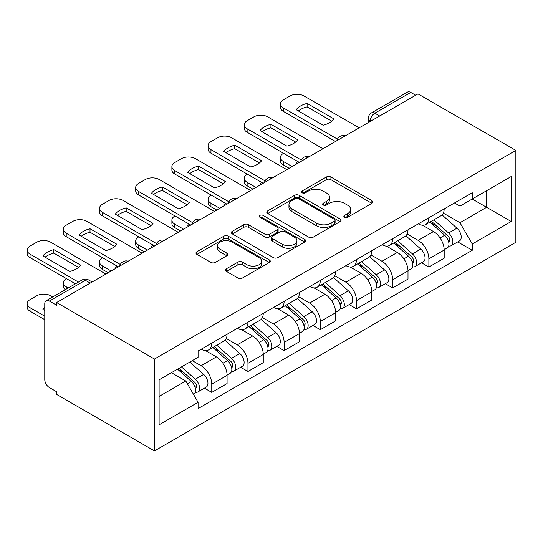 <?xml version="1.0" encoding="UTF-8"?>
<svg xmlns="http://www.w3.org/2000/svg" width="543" height="543" viewBox="0 0 543 543"><rect width="100%" height="100%" fill="white"/><g stroke="black" fill="none" stroke-linecap="round" stroke-linejoin="round"><path stroke-width="0.81" d="M344.506 217.261A2.253 1.303 0 0 0 347.69 217.261L371.88 203.299A3.217 1.86 0 0 0 372.824 201.982A3.217 1.86 0 0 0 371.88 200.672L330.904 177.011A3.217 1.86 0 0 0 326.35 177.011L302.159 190.973A2.253 1.303 0 0 0 301.494 191.896A2.253 1.303 0 0 0 302.159 192.813A2.253 1.303 0 0 0 305.342 192.813L308.478 191.007A10.303 5.946 0 0 1 323.044 191.007L326.458 192.982A10.303 5.946 0 0 1 329.479 197.184A10.303 5.946 0 0 1 326.458 201.392L323.329 203.197A2.253 1.303 0 0 0 322.671 204.12A2.253 1.303 0 0 0 323.329 205.037A2.253 1.303 0 0 0 326.519 205.037L329.649 203.231A10.303 5.946 0 0 1 344.221 203.231L347.635 205.206A10.303 5.946 0 0 1 350.656 209.408A10.303 5.946 0 0 1 347.635 213.616L344.506 215.422A2.253 1.303 0 0 0 343.848 216.345A2.253 1.303 0 0 0 344.506 217.261L344.506 215.422M226.397 268.758A3.217 1.86 0 0 0 225.454 270.075A3.217 1.86 0 0 0 226.397 271.385L237.895 278.023A3.217 1.86 0 0 0 242.449 278.023L269.314 262.513A3.217 1.86 0 0 0 270.258 261.203A3.217 1.86 0 0 0 269.314 259.887L228.331 236.225A3.217 1.86 0 0 0 223.784 236.225L196.912 251.735A3.217 1.86 0 0 0 195.975 253.052A3.217 1.86 0 0 0 196.912 254.368L210.806 262.384A3.217 1.86 0 0 0 215.354 262.384L226.852 255.746A3.217 1.86 0 0 0 227.795 254.429A3.217 1.86 0 0 0 226.852 253.119L219.969 249.142A8.613 4.975 0 0 1 217.444 245.626A8.613 4.975 0 0 1 222.759 241.031A8.613 4.975 0 0 1 232.146 242.11L259.126 257.687A8.613 4.975 0 0 1 261.651 261.203A8.613 4.975 0 0 1 256.33 265.792A8.613 4.975 0 0 1 246.95 264.719L242.449 262.12A3.217 1.86 0 0 0 237.895 262.12L226.397 268.758L226.397 271.385M154.47 359.038L56.587 302.532L417.967 93.891L515.85 150.404L154.47 359.038L154.47 450.907L515.85 242.266L515.85 150.404M308.702 237.148A3.217 1.86 0 0 0 313.257 237.148L340.122 221.632A3.217 1.86 0 0 0 341.065 220.322A3.217 1.86 0 0 0 340.122 219.005L299.139 195.344A3.217 1.86 0 0 0 294.584 195.344L267.719 210.854A3.217 1.86 0 0 0 266.776 212.17A3.217 1.86 0 0 0 267.719 213.487L308.702 237.148M260.769 217.75A2.253 1.303 0 0 1 263.056 218.069L263.056 215.395L304.718 239.443A3.217 1.86 0 0 1 305.661 240.759A3.217 1.86 0 0 1 304.718 242.076L277.853 257.586A3.217 1.86 0 0 1 273.299 257.586L232.316 233.924L232.316 231.298A3.217 1.86 0 0 0 231.372 232.608A3.217 1.86 0 0 0 232.316 233.924M232.316 231.298L243.814 224.659A3.217 1.86 0 0 1 248.368 224.659L264.991 234.257A3.217 1.86 0 0 0 269.545 234.257L277.168 229.852A3.217 1.86 0 0 0 278.111 228.535A3.217 1.86 0 0 0 277.168 227.218L259.866 217.234A2.253 1.303 0 0 1 259.208 216.311A2.253 1.303 0 0 1 260.599 215.109A2.253 1.303 0 0 1 263.056 215.395M56.587 302.532L56.587 305.207L49.399 301.053A6.564 3.787 -120 0 0 46.121 300.734A6.564 3.787 -120 0 0 44.764 303.734L44.764 379.53A6.564 3.787 -120 0 0 49.399 387.566L56.587 391.72L56.587 394.394L154.47 450.907M379.693 115.985L374.826 113.175A6.564 3.787 60 0 0 371.548 112.849L407.494 92.093A6.564 3.787 60 0 1 410.779 92.419L374.826 113.175A6.564 3.787 120 0 0 370.183 121.211L370.183 121.476M415.646 95.229L410.779 92.419M428.868 217.763A15.089 8.715 60 0 1 425.746 224.537L441.052 215.7A15.089 8.715 -120 0 0 444.174 208.926M407.141 234.013L418.198 240.393A15.089 8.715 60 0 1 428.868 258.875L444.181 250.038A15.089 8.715 -120 0 0 433.511 231.556L422.549 225.23M444.181 250.038L444.181 258.203L428.868 267.041L421.531 262.805M425.746 224.537A15.089 8.715 60 0 1 418.314 223.852M428.868 258.875L428.868 267.041M392.684 238.655A15.089 8.715 60 0 1 389.562 245.429L404.868 236.585A15.089 8.715 -120 0 0 407.99 229.811M385.347 283.697L392.684 287.933L407.997 279.095L407.997 270.923A15.089 8.715 -120 0 0 397.327 252.447L386.365 246.122M389.562 245.429A15.089 8.715 60 0 1 382.129 244.744M370.957 254.898L382.014 261.285A15.089 8.715 60 0 1 392.684 279.767L392.684 287.933M356.5 259.54A15.089 8.715 60 0 1 353.378 266.314L368.683 257.477A15.089 8.715 -120 0 0 371.806 250.703M349.163 304.589L356.5 308.824L371.812 299.987L371.812 291.815A15.089 8.715 -120 0 0 361.143 273.339L350.181 267.013M353.378 266.314A15.089 8.715 60 0 1 345.945 265.636M334.773 275.79L345.83 282.177A15.089 8.715 60 0 1 356.5 300.652L356.5 308.824M320.316 280.432A15.089 8.715 60 0 1 317.193 287.206L332.499 278.369A15.089 8.715 -120 0 0 335.622 271.595M312.978 325.474L320.316 329.716L335.628 320.879L335.628 312.707A15.089 8.715 -120 0 0 324.958 294.225L313.997 287.899M317.193 287.206A15.089 8.715 60 0 1 309.761 286.528M298.589 296.682L309.646 303.069A15.089 8.715 60 0 1 320.316 321.544L320.316 329.716M284.132 301.324A15.089 8.715 60 0 1 281.009 308.098L296.315 299.261A15.089 8.715 -120 0 0 299.437 292.487M276.794 346.366L284.132 350.608L299.444 341.764L299.444 333.599A15.089 8.715 -120 0 0 288.774 315.116L277.812 308.791M281.009 308.098A15.089 8.715 60 0 1 273.577 307.419M262.405 317.574L273.462 323.954A15.089 8.715 60 0 1 284.132 342.436L284.132 350.608M247.947 322.216A15.089 8.715 60 0 1 244.825 328.99L260.131 320.153A15.089 8.715 -120 0 0 263.26 313.379M240.61 367.258L247.947 371.493L263.26 362.656L263.26 354.491A15.089 8.715 -120 0 0 252.59 336.008L241.628 329.682M244.825 328.99A15.089 8.715 60 0 1 237.393 328.305M226.221 338.465L237.277 344.846A15.089 8.715 60 0 1 247.947 363.328L247.947 371.493M211.763 343.108A15.089 8.715 60 0 1 208.641 349.882L223.947 341.038A15.089 8.715 -120 0 0 227.076 334.271M204.426 388.15L211.763 392.385L227.076 383.548L227.076 375.383A15.089 8.715 -120 0 0 216.406 356.9L205.444 350.574M208.641 349.882A15.089 8.715 60 0 1 201.209 349.197M192.283 360.647L201.093 365.738A15.089 8.715 60 0 1 211.763 384.22L211.763 392.385M454.498 202.967L459.948 206.109L511.214 176.516L486.623 190.708L486.623 207.317L459.948 222.718L443.326 213.121M159.113 396.404L185.787 381.003L198.08 402.295L159.113 424.796L159.113 379.801L198.08 357.301L198.08 351.009L472.24 192.717L472.24 199.016L511.214 221.51L472.24 244.011L459.948 222.718M511.214 176.516L511.214 221.51M198.08 402.295L198.08 408.594L472.24 250.303L472.24 244.011M185.787 381.003L171.405 372.702M457.715 241.913L472.24 250.303M345.402 217.58L347.635 216.297A10.303 5.946 0 0 0 350.656 212.089L350.656 209.408M329.479 197.184L329.479 199.865A10.303 5.946 0 0 1 326.458 204.073L324.232 205.356M371.84 203.32L330.904 179.685A3.217 1.86 0 0 0 326.35 179.685L303.055 193.132M340.081 221.659L299.139 198.025A3.217 1.86 0 0 0 294.584 198.025L267.767 213.508M334.427 221.239A2.253 1.303 0 0 0 335.092 220.322A2.253 1.303 0 0 0 334.427 219.399L298.46 198.629A2.253 1.303 0 0 0 295.27 198.629L291.971 200.537A10.303 5.946 0 0 0 288.951 204.745A10.303 5.946 0 0 0 291.971 208.953L316.555 223.146A10.303 5.946 0 0 0 331.128 223.146L334.427 221.239L334.427 223.92A2.253 1.303 0 0 0 335.092 222.997L335.092 220.322M288.951 204.745L288.951 207.419A10.303 5.946 0 0 0 291.971 211.627L291.971 208.953M334.427 223.92L331.128 225.827A10.303 5.946 0 0 1 316.555 225.827L291.971 211.627M232.363 233.952L243.814 227.334L243.814 224.659M278.111 228.535L278.111 231.216A3.217 1.86 0 0 1 277.168 232.526L269.545 236.931A3.217 1.86 0 0 1 264.991 236.931L248.368 227.334A3.217 1.86 0 0 0 243.814 227.334M263.056 218.069L304.677 242.097M282.238 244.207A8.613 4.975 0 0 0 291.625 245.287A8.613 4.975 0 0 0 296.94 240.692A8.613 4.975 0 0 0 294.415 237.176L284.912 231.691A3.217 1.86 0 0 0 280.358 231.691L272.729 236.096A3.217 1.86 0 0 0 271.785 237.406A3.217 1.86 0 0 0 272.729 238.723L282.238 244.207L282.238 246.889A8.613 4.975 0 0 0 291.625 247.968A8.613 4.975 0 0 0 296.94 243.373L296.94 240.692M271.785 237.406L271.785 240.087A3.217 1.86 0 0 0 272.729 241.404L272.729 238.723M282.238 246.889L272.729 241.404M261.651 261.203L261.651 263.878A8.613 4.975 0 0 1 256.33 268.473A8.613 4.975 0 0 1 246.95 267.394L242.449 264.801A3.217 1.86 0 0 0 237.895 264.801L226.445 271.412M217.444 245.626L217.444 248.3A8.613 4.975 0 0 0 219.969 251.816L219.969 249.142M226.811 255.767L219.969 251.816M269.274 262.541L228.331 238.906A3.217 1.86 0 0 0 223.784 238.906L196.96 254.389M429.913 222.128L444.663 235.282A8.199 4.738 60 0 1 447.235 247.968L444.174 249.732M297.007 163.728L296.213 163.273A20.498 11.837 -0 0 1 297.815 161.515M430.307 222.474L437.244 226.485M283.555 153.282L283.324 153.418A9.842 5.681 -0 0 0 280.439 157.436A9.842 5.681 -0 0 0 283.324 161.454L292.134 166.538M431.4 221.266L447.812 235.906A3.937 2.274 60 0 1 449.047 241.995A3.937 2.274 60 0 1 448.688 242.137M433.857 219.847L448.606 233.008A8.199 4.738 60 0 1 451.179 245.687A8.199 4.738 60 0 1 448.701 245.952M442.077 214.913L456.955 228.189A8.199 4.738 60 0 1 459.527 240.868L451.179 245.687M289.12 168.282L283.324 164.936A9.842 5.681 180 0 1 280.439 160.918L280.439 157.436M331.827 121.157L307.114 106.89A20.498 11.837 180 0 0 298.372 110.948M335.506 141.499L283.324 111.369A9.842 5.681 180 0 1 280.439 107.351L280.439 103.869A9.842 5.681 -0 0 0 283.324 107.887L283.324 111.369M307.114 103.408A20.498 11.837 180 0 0 296.213 109.706L323.078 125.216A20.498 11.837 180 0 0 333.979 118.924L307.114 103.408L307.114 106.89M359.167 127.836L303.965 95.968A9.842 5.681 -0 0 0 290.05 95.968L283.324 99.851A9.842 5.681 -0 0 0 280.439 103.869M337.434 139.123L283.324 107.887M393.729 243.02L408.479 256.174A8.199 4.738 60 0 1 411.051 268.853L407.99 270.624M260.823 184.62L260.029 184.158A20.498 11.837 -0 0 1 261.631 182.407M394.123 243.366L401.06 247.37M247.37 174.174L247.14 174.31A9.842 5.681 -0 0 0 244.255 178.321A9.842 5.681 -0 0 0 247.14 182.339L255.95 187.43M395.216 242.158L411.628 256.798A3.937 2.274 60 0 1 412.863 262.887A3.937 2.274 60 0 1 412.504 263.029M397.673 240.739L412.422 253.9A8.199 4.738 60 0 1 414.995 266.579A8.199 4.738 60 0 1 412.517 266.844M405.892 235.805L420.771 249.074A8.199 4.738 60 0 1 423.343 261.76L414.995 266.579M252.936 189.168L247.14 185.821A9.842 5.681 180 0 1 244.255 181.803L244.255 178.321M357.545 263.905L372.294 277.066A8.199 4.738 60 0 1 374.867 289.745L371.806 291.51M224.639 205.505L223.845 205.05A20.498 11.837 -0 0 1 225.447 203.292M357.939 264.258L364.876 268.262M211.186 195.066L210.956 195.195A9.842 5.681 -0 0 0 208.071 199.213A9.842 5.681 -0 0 0 210.956 203.231L219.766 208.322M359.032 263.05L375.444 277.69A3.937 2.274 60 0 1 376.679 283.779A3.937 2.274 60 0 1 376.319 283.921M361.489 261.631L376.238 274.785A8.199 4.738 60 0 1 378.81 287.471A8.199 4.738 60 0 1 376.333 287.736M369.708 256.696L384.587 269.966A8.199 4.738 60 0 1 387.159 282.645L378.81 287.471M216.752 210.06L210.956 206.713A9.842 5.681 180 0 1 208.071 202.695L208.071 199.213M295.643 142.049L270.93 127.781A20.498 11.837 180 0 0 262.188 131.84M299.322 162.391L247.14 132.254A9.842 5.681 180 0 1 244.255 128.236L244.255 124.754A9.842 5.681 -0 0 0 247.14 128.772L247.14 132.254M270.93 124.299A20.498 11.837 180 0 0 260.029 130.591L286.894 146.108A20.498 11.837 180 0 0 297.795 139.809L270.93 124.299L270.93 127.781M322.983 148.728L267.78 116.854A9.842 5.681 -0 0 0 253.866 116.854L247.14 120.743A9.842 5.681 -0 0 0 244.255 124.754M301.25 160.015L247.14 128.772M259.459 162.941L234.746 148.673A20.498 11.837 180 0 0 226.003 152.732M263.138 183.276L210.956 153.146A9.842 5.681 180 0 1 208.071 149.128L208.071 145.646A9.842 5.681 -0 0 0 210.956 149.664L210.956 153.146M234.746 145.191A20.498 11.837 180 0 0 223.845 151.483L250.71 166.993A20.498 11.837 180 0 0 261.611 160.701L234.746 145.191L234.746 148.673M286.799 169.62L231.596 137.746A9.842 5.681 -0 0 0 217.682 137.746L210.956 141.628A9.842 5.681 -0 0 0 208.071 145.646M265.065 180.907L210.956 149.664M321.361 284.797L336.11 297.958A8.199 4.738 60 0 1 338.683 310.637L335.622 312.401M188.455 226.397L187.661 225.942A20.498 11.837 -0 0 1 189.263 224.184M321.755 285.15L328.691 289.154M175.002 215.951L174.771 216.087A9.842 5.681 -0 0 0 171.887 220.105A9.842 5.681 -0 0 0 174.771 224.123L183.582 229.214M322.847 283.941L339.26 298.582A3.937 2.274 60 0 1 340.495 304.664A3.937 2.274 60 0 1 340.135 304.806M325.305 282.523L340.054 295.677A8.199 4.738 60 0 1 342.626 308.363A8.199 4.738 60 0 1 340.149 308.621M333.531 277.588L348.402 290.858A8.199 4.738 60 0 1 350.975 303.537L342.626 308.363M180.568 230.951L174.771 227.605A9.842 5.681 180 0 1 171.887 223.587L171.887 220.105M285.177 305.689L299.926 318.85A8.199 4.738 60 0 1 302.499 331.529L299.437 333.293M152.271 247.289L151.477 246.834A20.498 11.837 -0 0 1 153.078 245.076M285.57 306.035L292.507 310.046M138.818 236.843L138.587 236.979A9.842 5.681 -0 0 0 135.702 240.997A9.842 5.681 -0 0 0 138.587 245.015L147.397 250.099M286.663 304.833L303.075 319.474A3.937 2.274 60 0 1 304.311 325.556A3.937 2.274 60 0 1 303.951 325.698M289.12 303.415L303.87 316.569A8.199 4.738 60 0 1 306.442 329.248A8.199 4.738 60 0 1 303.965 329.513M297.347 298.48L312.218 311.75A8.199 4.738 60 0 1 314.791 324.429L306.442 329.248M144.384 251.843L138.587 248.497A9.842 5.681 180 0 1 135.702 244.479L135.702 240.997M248.993 326.581L263.742 339.735A8.199 4.738 60 0 1 266.314 352.421L263.253 354.185M116.087 268.181L115.292 267.726A20.498 11.837 -0 0 1 116.894 265.968M249.386 326.927L256.323 330.938M102.634 257.735L102.403 257.871A9.842 5.681 -0 0 0 99.518 261.889A9.842 5.681 -0 0 0 102.403 265.907L111.213 270.991M250.479 325.719L266.891 340.359A3.937 2.274 60 0 1 268.127 346.448A3.937 2.274 60 0 1 267.767 346.59M252.936 324.307L267.685 337.461A8.199 4.738 60 0 1 270.258 350.14A8.199 4.738 60 0 1 267.78 350.405M261.163 319.365L276.034 332.642A8.199 4.738 60 0 1 278.607 345.321L270.258 350.14M108.2 272.735L102.403 269.389A9.842 5.681 180 0 1 99.518 265.371L99.518 261.889M223.275 183.826L198.562 169.565A20.498 11.837 180 0 0 189.819 173.624M226.954 204.168L174.771 174.038A9.842 5.681 180 0 1 171.887 170.02L171.887 166.538A9.842 5.681 -0 0 0 174.771 170.556L174.771 174.038M198.562 166.083A20.498 11.837 180 0 0 187.661 172.375L214.526 187.885A20.498 11.837 180 0 0 225.426 181.593L198.562 166.083L198.562 169.565M250.615 190.512L195.412 158.637A9.842 5.681 -0 0 0 181.498 158.637L174.771 162.52A9.842 5.681 -0 0 0 171.887 166.538M228.881 201.799L174.771 170.556M187.091 204.718L162.377 190.457A20.498 11.837 180 0 0 153.635 194.509M190.769 225.06L138.587 194.93A9.842 5.681 180 0 1 135.702 190.912L135.702 187.43A9.842 5.681 -0 0 0 138.587 191.448L138.587 194.93M162.377 186.975A20.498 11.837 180 0 0 151.477 193.267L178.342 208.777A20.498 11.837 180 0 0 189.242 202.485L162.377 186.975L162.377 190.457M214.431 211.403L159.228 179.529A9.842 5.681 -0 0 0 145.314 179.529L138.587 183.412A9.842 5.681 -0 0 0 135.702 187.43M192.697 222.691L138.587 191.448M150.906 225.61L126.193 211.342A20.498 11.837 180 0 0 117.451 215.401M154.592 245.952L102.403 215.822A9.842 5.681 180 0 1 99.518 211.804L99.518 208.322A9.842 5.681 -0 0 0 102.403 212.34L102.403 215.822M126.193 207.86A20.498 11.837 180 0 0 115.292 214.159L142.157 229.669A20.498 11.837 180 0 0 153.058 223.377L126.193 207.86L126.193 211.342M178.247 232.289L123.044 200.421A9.842 5.681 -0 0 0 109.129 200.421L102.403 204.304A9.842 5.681 -0 0 0 99.518 208.322M156.513 243.576L102.403 212.34M212.808 347.472L227.558 360.627A8.199 4.738 60 0 1 230.13 373.306L227.069 375.077M213.202 347.819L220.139 351.823M66.45 278.627L66.219 278.763A9.842 5.681 -0 0 0 63.334 282.781A9.842 5.681 -0 0 0 66.219 286.792L68.235 287.96M214.295 346.61L230.707 361.251A3.937 2.274 60 0 1 231.942 367.339A3.937 2.274 60 0 1 231.583 367.482M216.752 345.192L231.501 358.353A8.199 4.738 60 0 1 234.074 371.032A8.199 4.738 60 0 1 231.596 371.297M224.978 340.257L239.85 353.527A8.199 4.738 60 0 1 242.422 366.213L234.074 371.032M65.296 289.663A9.842 5.681 180 0 1 63.334 286.263L63.334 282.781M114.722 246.502L90.009 232.234A20.498 11.837 180 0 0 81.267 236.293M118.408 266.844L66.219 236.707A9.842 5.681 180 0 1 63.334 232.696L63.334 229.214A9.842 5.681 -0 0 0 66.219 233.225L66.219 236.707M90.009 228.752A20.498 11.837 180 0 0 79.108 235.051L105.973 250.561A20.498 11.837 180 0 0 116.874 244.262L90.009 228.752L90.009 232.234M142.062 253.181L86.86 221.313A9.842 5.681 -0 0 0 72.945 221.313L66.219 225.196A9.842 5.681 -0 0 0 63.334 229.214M120.329 264.468L66.219 233.225M177.527 369.165L191.374 381.519A8.199 4.738 60 0 1 193.946 394.198L193.539 394.435M44.764 310.562L42.924 309.503A20.498 11.837 -0 0 1 44.764 307.542M177.67 369.084L183.955 372.715M52.698 296.933L50.675 295.765A9.842 5.681 -0 0 0 36.761 295.765L30.035 299.648A9.842 5.681 -0 0 0 27.15 303.666A9.842 5.681 -0 0 0 30.035 307.684L44.764 316.189M179.014 368.31L194.523 382.143A3.937 2.274 60 0 1 195.758 388.231A3.937 2.274 60 0 1 195.399 388.374M181.471 366.892L195.317 379.245A8.199 4.738 60 0 1 197.89 391.924A8.199 4.738 60 0 1 195.412 392.189M189.819 362.066L203.666 374.419A8.199 4.738 60 0 1 206.238 387.105L197.89 391.924M44.764 319.671L30.035 311.166A9.842 5.681 180 0 1 27.15 307.148L27.15 303.666M78.538 267.394L53.825 253.126A20.498 11.837 180 0 0 45.083 257.185M75.429 283.813L30.035 257.599A9.842 5.681 180 0 1 27.15 253.581L27.15 250.099A9.842 5.681 -0 0 0 30.035 254.117L30.035 257.599M53.825 249.644A20.498 11.837 180 0 0 42.924 255.936L69.789 271.452A20.498 11.837 180 0 0 80.697 265.154L53.825 249.644L53.825 253.126M105.878 274.072L50.675 242.198A9.842 5.681 -0 0 0 36.761 242.198L30.035 246.088A9.842 5.681 -0 0 0 27.15 250.099M78.443 282.068L30.035 254.117M370.421 121.34L370.183 121.211A6.564 3.787 0 0 1 368.263 118.53L368.263 122.589M247.947 363.328L263.26 354.491M284.132 342.436L299.444 333.599M320.316 321.544L335.628 312.707M356.5 300.652L371.812 291.815M392.684 279.767L407.997 270.923M211.763 384.22L227.076 375.383M201.093 365.738L216.406 356.9M237.277 344.846L252.59 336.008M273.462 323.954L288.774 315.116M309.646 303.069L324.958 294.225M345.83 282.177L361.143 273.339M382.014 261.285L397.327 252.447M418.198 240.393L433.511 231.556M344.73 136.178A6.564 3.787 120 0 0 341.832 137.847M308.546 157.063A6.564 3.787 120 0 0 305.648 158.739M272.362 177.955A6.564 3.787 120 0 0 269.464 179.631M236.178 198.847A6.564 3.787 120 0 0 233.28 200.516M199.994 219.739A6.564 3.787 120 0 0 197.095 221.408M163.81 240.63A6.564 3.787 120 0 0 160.911 242.3M127.625 261.516A6.564 3.787 120 0 0 124.727 263.192M90.226 283.113L85.353 280.297L49.399 301.053M92.147 282L88.631 279.978A6.564 3.787 120 0 0 85.353 280.297A6.564 3.787 60 0 0 82.074 279.978L46.121 300.734M347.635 216.297L347.635 213.616M323.329 205.037L323.329 203.197M326.458 204.073L326.458 201.392M302.159 192.813L302.159 190.973M326.35 179.685L326.35 177.011M330.904 179.685L330.904 177.011M371.88 203.299L371.88 200.672M267.719 213.487L267.719 210.854M294.584 198.025L294.584 195.344M299.139 198.025L299.139 195.344M340.122 221.632L340.122 219.005M316.555 225.827L316.555 223.146M331.128 225.827L331.128 223.146M248.368 227.334L248.368 224.659M264.991 236.931L264.991 234.257M269.545 236.931L269.545 234.257M277.168 232.526L277.168 229.852M304.718 242.076L304.718 239.443M237.895 264.801L237.895 262.12M242.449 264.801L242.449 262.12M246.95 267.394L246.95 264.719M226.852 255.746L226.852 253.119M196.912 254.368L196.912 251.735M223.784 238.906L223.784 236.225M228.331 238.906L228.331 236.225M269.314 262.513L269.314 259.887M444.663 235.282L440.061 237.936M449.862 240.196L448.382 241.044M456.955 228.189L448.606 233.008M283.324 164.936L283.324 161.454M408.479 256.174L403.877 258.828M413.678 261.081L412.198 261.936M420.771 249.074L412.422 253.9M247.14 185.821L247.14 182.339M372.294 277.066L367.692 279.72M377.494 281.973L376.014 282.828M384.587 269.966L376.238 274.785M210.956 206.713L210.956 203.231M336.11 297.958L331.508 300.612M341.309 302.865L339.83 303.72M348.402 290.858L340.054 295.677M174.771 227.605L174.771 224.123M299.926 318.85L295.324 321.504M305.125 323.757L303.646 324.612M312.218 311.75L303.87 316.569M138.587 248.497L138.587 245.015M263.742 339.735L259.14 342.389M268.941 344.649L267.461 345.497M276.034 332.642L267.685 337.461M102.403 269.389L102.403 265.907M227.558 360.627L222.956 363.281M232.757 365.534L231.277 366.389M239.85 353.527L231.501 358.353M66.219 289.127L66.219 286.792M191.374 381.519L187.403 383.806M196.573 386.426L195.093 387.281M203.666 374.419L195.317 379.245M30.035 311.166L30.035 307.684M345.287 135.852A6.564 6.564 0 0 0 336.87 140.712M309.103 156.744A6.564 6.564 0 0 0 300.686 161.604M272.919 177.636A6.564 6.564 0 0 0 264.502 182.496M236.734 198.528A6.564 6.564 0 0 0 228.318 203.387M200.55 219.413A6.564 6.564 0 0 0 192.134 224.273M164.366 240.305A6.564 6.564 0 0 0 155.95 245.164M128.182 261.197A6.564 6.564 0 0 0 119.765 266.056M88.631 279.978A6.564 6.564 0 0 0 82.074 279.978M371.548 112.849A6.564 6.564 0 0 0 368.263 118.53"/></g></svg>

